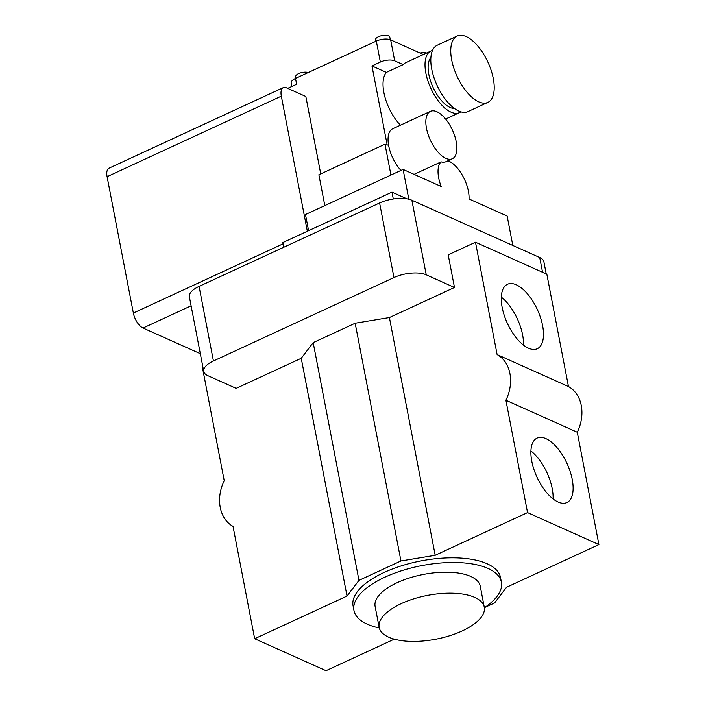 <?xml version="1.0" encoding="UTF-8"?>
<svg xmlns="http://www.w3.org/2000/svg" width="706" height="706" viewBox="0 0 706 706"><rect width="100%" height="100%" fill="white"/><g stroke="black" fill="none" stroke-linecap="round" stroke-linejoin="round"><path stroke-width="1.06" d="M493.291 78.551A36.553 16.97 65.2 0 0 457.144 36.041A36.553 16.97 65.2 0 0 451.672 59.895A36.553 16.97 65.2 0 0 487.82 102.405A36.553 16.97 65.2 0 0 493.291 78.551M457.144 36.041L437.199 45.255A36.553 16.97 65.2 0 0 431.728 69.109A36.553 16.97 65.2 0 0 467.875 111.619L487.82 102.405M430.898 57.486A28.725 13.335 65.2 0 0 428.842 74.509A28.725 13.335 65.2 0 0 454.47 108.503M401.246 603.63A53.524 22.301 169.1 0 0 379.157 627.413A53.524 22.301 169.1 0 0 409.392 641.33A53.524 22.301 169.1 0 0 462.192 630.943A53.524 22.301 169.1 0 0 484.281 607.169A53.524 22.301 169.1 0 0 454.046 593.252A53.524 22.301 169.1 0 0 401.246 603.63M484.281 607.169L480.239 586.192A53.524 22.301 169.1 0 0 450.013 572.275A53.524 22.301 169.1 0 0 397.204 582.653A53.524 22.301 169.1 0 0 375.115 606.436L379.157 627.413M484.369 607.734A75.065 31.276 169.1 0 0 501.392 582.115A75.065 31.276 169.1 0 0 458.997 562.603A75.065 31.276 169.1 0 0 384.938 577.164A75.065 31.276 169.1 0 0 353.962 610.505A75.065 31.276 169.1 0 0 379.281 627.969M501.392 582.115L500.501 577.455A75.065 31.276 169.1 0 0 458.097 557.934A75.065 31.276 169.1 0 0 384.046 572.495A75.065 31.276 169.1 0 0 353.071 605.845L353.962 610.505M545.906 438.62A35.512 16.494 65.2 0 0 537.107 438.082A35.512 16.494 65.2 0 0 533.868 469.216A35.512 16.494 65.2 0 0 558.111 502.019A35.512 16.494 65.2 0 0 566.9 502.557A35.512 16.494 65.2 0 0 570.139 471.423A35.512 16.494 65.2 0 0 545.906 438.62M516.28 284.783A35.512 16.494 65.2 0 0 507.482 284.253A35.512 16.494 65.2 0 0 504.252 315.379A35.512 16.494 65.2 0 0 528.485 348.182A35.512 16.494 65.2 0 0 537.284 348.72A35.512 16.494 65.2 0 0 540.514 317.594A35.512 16.494 65.2 0 0 516.28 284.783M581.267 405.509A36.553 28.567 114.1 0 1 577.27 432.231L505.911 400.249A36.553 28.567 114.1 0 0 509.917 373.536A36.553 28.567 114.1 0 0 497.121 354.58L475.482 242.229L546.841 274.202L568.471 386.553A36.553 28.567 114.1 0 1 581.267 405.509M295.946 78.225L295.682 76.83A7.307 3.045 -10.9 0 1 298.7 73.583A7.307 3.045 -10.9 0 1 308.24 72.541M375.716 41.354L375.451 39.968A7.307 3.045 -10.9 0 1 378.469 36.721A7.307 3.045 -10.9 0 1 385.679 35.3A7.307 3.045 -10.9 0 1 389.809 37.197L390.294 39.712M308.584 230.668L305.477 214.536L403.091 169.422L441.197 186.499A26.113 12.126 -114.8 0 1 438.682 177.921A26.113 12.126 -114.8 0 1 441.126 161.85L414.087 174.347M432.469 50.514A33.941 15.761 65.2 0 0 430.951 51.017A33.941 15.761 65.2 0 0 425.868 73.177A33.941 15.761 65.2 0 0 459.43 112.651A33.941 15.761 65.2 0 0 460.806 111.822M403.161 64.634L386.376 72.391L371.965 65.94L380.357 62.057A10.44 4.351 -10.9 0 1 394.698 60.84L403.161 64.634A33.941 15.761 -114.8 0 1 405.765 62.666L430.951 51.017M386.376 72.391A33.941 15.761 65.2 0 0 383.887 92.574A33.941 15.761 65.2 0 0 400.47 125.183M456.226 141.712A26.113 12.126 65.2 0 0 430.404 111.345A26.113 12.126 65.2 0 0 426.495 128.386A26.113 12.126 65.2 0 0 452.317 158.753A26.113 12.126 65.2 0 0 456.226 141.712M430.404 111.345L392.624 128.81A26.113 12.126 65.2 0 0 388.706 145.851A26.113 12.126 65.2 0 0 400.964 170.402M394.275 639.151L326.013 670.7L254.663 638.727L347.025 596.04L358.966 580.367L400.946 560.961L435.187 555.287L527.55 512.6L598.909 544.582L506.546 587.268L494.597 602.933L484.722 607.504M254.663 638.727L233.024 526.376A36.553 28.567 114.1 0 1 224.226 480.698L202.596 368.347L203.099 368.108M497.121 354.58L568.471 386.553M598.909 544.582L577.27 432.231M527.55 512.6L505.911 400.249M355.162 323.224L389.403 317.541L454.479 287.474L426.23 274.81A23.501 9.787 169.1 0 0 393.966 277.546L213.433 360.978A23.501 9.787 169.1 0 0 203.734 371.418A23.501 9.787 169.1 0 0 207.926 375.707L236.166 388.371L301.241 358.295L313.182 342.622L355.162 323.224L400.946 560.961M200.327 353.697L143.027 328.025A13.052 6.063 -114.8 0 1 133.355 313.04L107.091 176.685A13.052 6.063 -114.8 0 1 109.051 168.16L283.282 87.641A13.052 6.063 -114.8 0 1 286.512 87.835L305.839 96.501L320.745 173.879M288.322 88.647L288.224 88.135L296.626 84.261L295.505 78.428L376.316 41.08A10.44 4.351 -10.9 0 1 390.665 39.863L423.371 54.521M447.869 160.809A26.113 12.126 -114.8 0 1 469.04 198.977L507.146 216.054L512.812 245.459M408.827 199.207L403.091 169.422M390.939 175.035L384.991 144.183L318.874 174.744L324.813 205.596M384.991 144.183L387.223 145.189L371.965 65.94M291.843 86.467L291.19 83.07A10.44 4.351 -10.9 0 1 295.505 78.428M452.317 158.753L446.015 161.665A26.113 12.126 -114.8 0 1 441.126 161.85M406.903 198.818L391.98 192.129L282.824 242.573L283.724 247.268M393.295 198.968L391.98 192.129M420.079 53.047A7.307 3.045 -10.9 0 1 426.671 53.003M307.339 231.241L281.323 96.157A13.052 6.063 -114.8 0 1 283.282 87.641M546.232 273.928L543.902 261.802A23.501 9.787 169.1 0 0 539.711 257.514L411.872 200.23A23.501 9.787 169.1 0 0 379.599 202.966L199.074 286.398A23.501 9.787 169.1 0 0 189.376 296.838L203.734 371.418M454.479 287.474L448.195 254.84L475.482 242.229M435.187 555.287L389.403 317.541M358.966 580.367L313.182 342.622M347.025 596.04L301.241 358.295M523.464 345.093A35.512 16.494 65.2 0 0 501.295 297.129M553.089 498.921A35.512 16.494 65.2 0 0 530.921 450.966M143.027 328.025L191.105 305.804M376.316 41.08L380.357 62.057M390.665 39.863L394.698 60.84M281.323 96.157L107.091 176.685M133.355 313.04L283.062 243.844M542.561 272.287L539.711 257.514M426.23 274.81L411.872 200.23M393.966 277.546L379.599 202.966M213.433 360.978L199.074 286.398M459.43 112.651L445.61 119.032"/></g></svg>
